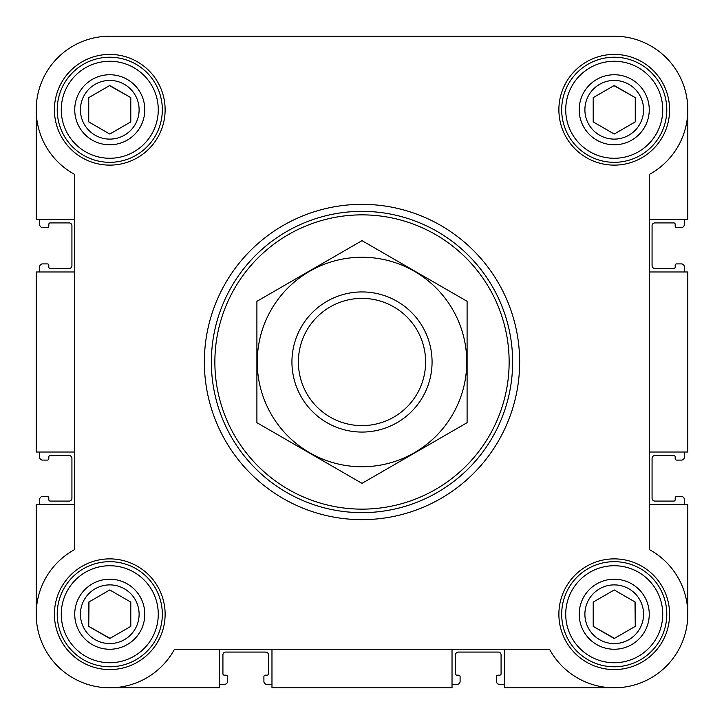 <?xml version="1.0" encoding="UTF-8"?>
<svg xmlns="http://www.w3.org/2000/svg" width="724" height="724" viewBox="0 0 724 724"><rect width="100%" height="100%" fill="white"/><g stroke="black" fill="none" stroke-linecap="round" stroke-linejoin="round"><path stroke-width="1.09" d="M246.395 36.2L109.767 36.2A73.567 73.567 0 0 0 74.735 174.457L74.735 549.543A73.567 73.567 0 0 0 57.748 666.252A73.567 73.567 0 0 0 174.457 649.265L549.543 649.265A73.567 73.567 0 0 0 666.252 666.252A73.567 73.567 0 0 0 649.265 549.543L649.265 174.457A73.567 73.567 0 0 0 614.233 36.2L476.419 36.2M359.683 36.2L302.442 36.2M36.2 109.767L36.2 219.417L74.735 219.417M504.583 649.265L504.583 687.8L614.233 687.8M452.029 649.265L452.029 687.8L271.971 687.8L271.971 649.265M649.265 219.417L687.8 219.417L687.8 109.767M649.265 271.971L687.8 271.971L687.8 452.029L649.265 452.029M74.735 504.583L36.2 504.583L36.2 614.233M614.233 36.2L109.767 36.2M54.418 109.767A55.35 55.35 0 0 1 137.442 61.83A55.35 55.35 0 0 1 137.442 157.705A55.35 55.35 0 0 1 54.418 109.767M54.418 614.233A55.35 55.35 0 0 1 137.442 566.295A55.35 55.35 0 0 1 137.442 662.17A55.35 55.35 0 0 1 54.418 614.233M558.883 614.233A55.35 55.35 0 0 1 641.907 566.295A55.35 55.35 0 0 1 641.907 662.17A55.35 55.35 0 0 1 558.883 614.233M558.883 109.767A55.35 55.35 0 0 1 641.907 61.83A55.35 55.35 0 0 1 641.907 157.705A55.35 55.35 0 0 1 558.883 109.767M219.417 649.265L219.417 687.8L109.767 687.8M649.265 504.583L687.8 504.583L687.8 614.233M74.735 271.971L36.2 271.971L36.2 452.029L74.735 452.029M39.702 219.417L39.702 224.675A2.806 2.806 0 0 0 42.508 227.472L47.413 227.472A1.403 1.403 0 0 0 48.816 226.078L48.816 224.322A1.403 1.403 0 0 1 50.209 222.92L69.133 222.92A2.806 2.806 0 0 1 71.929 225.725L71.929 265.663A2.806 2.806 0 0 1 69.133 268.468L50.209 268.468A1.403 1.403 0 0 1 48.816 267.066L48.816 265.31A1.403 1.403 0 0 0 47.413 263.907L42.508 263.907A2.806 2.806 0 0 0 39.702 266.713L39.702 271.971M39.702 452.029L39.702 457.287A2.806 2.806 0 0 0 42.508 460.093L47.413 460.093A1.403 1.403 0 0 0 48.816 458.69L48.816 456.935A1.403 1.403 0 0 1 50.209 455.532L69.133 455.532A2.806 2.806 0 0 1 71.929 458.337L71.929 498.275A2.806 2.806 0 0 1 69.133 501.08L50.209 501.08A1.403 1.403 0 0 1 48.816 499.678L48.816 497.922A1.403 1.403 0 0 0 47.413 496.528L42.508 496.528A2.806 2.806 0 0 0 39.702 499.325L39.702 504.583M684.298 504.583L684.298 499.325A2.806 2.806 0 0 0 681.492 496.528L676.587 496.528A1.403 1.403 0 0 0 675.184 497.922L675.184 499.678A1.403 1.403 0 0 1 673.791 501.08L654.867 501.08A2.806 2.806 0 0 1 652.071 498.275L652.071 458.337A2.806 2.806 0 0 1 654.867 455.532L673.791 455.532A1.403 1.403 0 0 1 675.184 456.935L675.184 458.69A1.403 1.403 0 0 0 676.587 460.093L681.492 460.093A2.806 2.806 0 0 0 684.298 457.287L684.298 452.029M684.298 271.971L684.298 266.713A2.806 2.806 0 0 0 681.492 263.907L676.587 263.907A1.403 1.403 0 0 0 675.184 265.31L675.184 267.066A1.403 1.403 0 0 1 673.791 268.468L654.867 268.468A2.806 2.806 0 0 1 652.071 265.663L652.071 225.725A2.806 2.806 0 0 1 654.867 222.92L673.791 222.92A1.403 1.403 0 0 1 675.184 224.322L675.184 226.078A1.403 1.403 0 0 0 676.587 227.472L681.492 227.472A2.806 2.806 0 0 0 684.298 224.675L684.298 219.417M219.417 684.298L224.675 684.298A2.806 2.806 0 0 0 227.472 681.492L227.472 676.587A1.403 1.403 0 0 0 226.078 675.184L224.322 675.184A1.403 1.403 0 0 1 222.92 673.791L222.92 654.867A2.806 2.806 0 0 1 225.725 652.071L265.663 652.071A2.806 2.806 0 0 1 268.468 654.867L268.468 673.791A1.403 1.403 0 0 1 267.066 675.184L265.31 675.184A1.403 1.403 0 0 0 263.907 676.587L263.907 681.492A2.806 2.806 0 0 0 266.713 684.298L271.971 684.298M452.029 684.298L457.287 684.298A2.806 2.806 0 0 0 460.093 681.492L460.093 676.587A1.403 1.403 0 0 0 458.69 675.184L456.935 675.184A1.403 1.403 0 0 1 455.532 673.791L455.532 654.867A2.806 2.806 0 0 1 458.337 652.071L498.275 652.071A2.806 2.806 0 0 1 501.08 654.867L501.08 673.791A1.403 1.403 0 0 1 499.678 675.184L497.922 675.184A1.403 1.403 0 0 0 496.528 676.587L496.528 681.492A2.806 2.806 0 0 0 499.325 684.298L504.583 684.298M565.725 109.767A48.499 48.499 0 0 1 638.487 67.766A48.499 48.499 0 0 1 638.487 151.768A48.499 48.499 0 0 1 565.725 109.767M579.2 109.767A35.033 35.033 0 0 1 631.744 79.432A35.033 35.033 0 0 1 631.744 140.103A35.033 35.033 0 0 1 579.2 109.767M561.688 109.767A52.544 52.544 0 0 1 640.505 64.255A52.544 52.544 0 0 1 640.505 155.28A52.544 52.544 0 0 1 561.688 109.767M61.269 109.767A48.499 48.499 0 0 1 134.021 67.766A48.499 48.499 0 0 1 134.021 151.768A48.499 48.499 0 0 1 61.269 109.767M74.735 109.767A35.033 35.033 0 0 1 127.288 79.432A35.033 35.033 0 0 1 127.288 140.103A35.033 35.033 0 0 1 74.735 109.767M57.223 109.767A52.544 52.544 0 0 1 136.04 64.255A52.544 52.544 0 0 1 136.04 155.28A52.544 52.544 0 0 1 57.223 109.767M61.269 614.233A48.499 48.499 0 0 1 134.021 572.231A48.499 48.499 0 0 1 134.021 656.234A48.499 48.499 0 0 1 61.269 614.233M74.735 614.233A35.033 35.033 0 0 1 127.288 583.897A35.033 35.033 0 0 1 127.288 644.568A35.033 35.033 0 0 1 74.735 614.233M57.223 614.233A52.544 52.544 0 0 1 136.04 568.72A52.544 52.544 0 0 1 136.04 659.745A52.544 52.544 0 0 1 57.223 614.233M565.725 614.233A48.499 48.499 0 0 1 638.487 572.231A48.499 48.499 0 0 1 638.487 656.234A48.499 48.499 0 0 1 565.725 614.233M579.2 614.233A35.033 35.033 0 0 1 631.744 583.897A35.033 35.033 0 0 1 631.744 644.568A35.033 35.033 0 0 1 579.2 614.233M561.688 614.233A52.544 52.544 0 0 1 640.505 568.72A52.544 52.544 0 0 1 640.505 659.745A52.544 52.544 0 0 1 561.688 614.233M584.892 109.767A29.34 29.34 0 0 1 628.903 84.355A29.34 29.34 0 0 1 628.903 135.18A29.34 29.34 0 0 1 584.892 109.767M593.209 97.631L593.209 121.903L614.233 134.04L635.256 121.903L635.256 97.631L614.233 85.495L593.209 97.631L593.209 121.903L614.233 134.04M584.892 614.233A29.34 29.34 0 0 1 628.903 588.82A29.34 29.34 0 0 1 628.903 639.645A29.34 29.34 0 0 1 584.892 614.233M593.209 602.096L593.209 626.369L614.233 638.505L635.256 626.369L635.256 602.096L614.233 589.96L593.209 602.096L593.209 626.369L614.486 638.36M80.427 614.233A29.34 29.34 0 0 1 124.438 588.82A29.34 29.34 0 0 1 124.438 639.645A29.34 29.34 0 0 1 80.427 614.233M88.998 601.952L88.744 626.369L109.767 638.505L130.791 626.369L130.791 602.096L109.767 589.96L88.744 602.096L88.744 626.369L110.021 638.36M80.427 109.767A29.34 29.34 0 0 1 124.438 84.355A29.34 29.34 0 0 1 124.438 135.18A29.34 29.34 0 0 1 80.427 109.767M88.744 97.631L88.744 121.903L109.767 134.04L130.791 121.903L130.791 97.631L109.767 85.495L88.744 97.631L88.744 121.903L109.767 134.04M635.256 121.903L635.256 97.631L613.979 85.64M130.791 121.903L130.791 97.631L109.514 85.64M130.791 626.369L130.791 602.096L109.767 589.96M635.256 626.369L635.002 601.952M214.865 362A147.135 147.135 0 0 1 435.567 234.576A147.135 147.135 0 0 1 435.567 489.424A147.135 147.135 0 0 1 214.865 362M211.363 362A150.637 150.637 0 0 1 437.323 231.544A150.637 150.637 0 0 1 437.323 492.456A150.637 150.637 0 0 1 211.363 362M204.358 362A157.642 157.642 0 0 1 440.826 225.472A157.642 157.642 0 0 1 440.826 498.528A157.642 157.642 0 0 1 204.358 362M298.378 362A63.621 63.621 0 0 1 393.811 306.904A63.621 63.621 0 0 1 393.811 417.096A63.621 63.621 0 0 1 298.378 362M291.935 362A70.065 70.065 0 0 1 397.033 301.32A70.065 70.065 0 0 1 397.033 422.68A70.065 70.065 0 0 1 291.935 362M362 257.255A104.745 104.745 0 0 1 452.717 414.372A104.745 104.745 0 0 1 271.283 414.372A104.745 104.745 0 0 1 362 257.255M467.098 422.68L467.098 301.32L362 240.649L256.902 301.32L256.902 422.68L362 483.351L467.098 422.68"/></g></svg>
